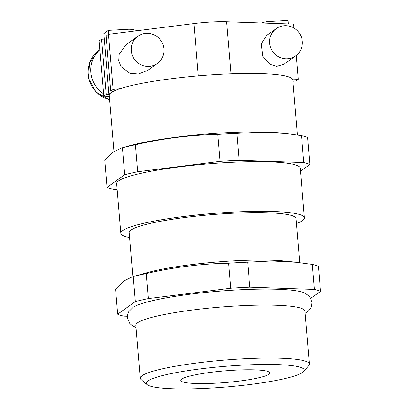 <?xml version="1.0" encoding="UTF-8"?>
<svg xmlns="http://www.w3.org/2000/svg" width="409" height="409" viewBox="0 0 409 409"><rect width="100%" height="100%" fill="white"/><g stroke="black" fill="none" stroke-linecap="round" stroke-linejoin="round"><path stroke-width="0.61" d="M137.894 36.243L126.192 44.586L119.208 54.198L118.733 60.614L120.916 66.524L129.806 73.252L138.334 74.034L147.695 70.389L157.342 63.507A16.749 16.217 -125.5 0 1 149.009 66.422A16.749 16.217 -125.5 0 1 132.271 55.235A16.749 16.217 -125.5 0 1 137.894 36.243A16.749 16.217 -125.5 0 1 146.228 33.328A16.749 16.217 -125.5 0 1 162.966 44.515A16.749 16.217 -125.5 0 1 157.342 63.507M276.228 28.615L266.581 35.491L261.254 43.921L262.813 56.35L269.935 64.341L276.668 66.406L283.974 64.228L295.676 55.88A16.749 16.217 54.5 0 0 301.3 36.887A16.749 16.217 54.5 0 0 284.562 25.701A16.749 16.217 54.5 0 0 276.228 28.615A16.749 16.217 54.5 0 0 270.605 47.608A16.749 16.217 54.5 0 0 287.338 58.794A16.749 16.217 54.5 0 0 295.676 55.88M309.393 364.071L304.945 311.111A84.852 11.074 175.2 0 0 237.644 305.906A84.852 11.074 175.2 0 0 135.834 325.308L140.282 378.274A84.852 11.074 -4.8 0 1 242.087 358.872A84.852 11.074 -4.8 0 1 309.393 364.071A84.852 11.074 -4.8 0 1 308.78 365.59L303.718 371.469A79.269 10.348 175.2 0 0 241.417 365.196A79.269 10.348 175.2 0 0 147.112 384.624A79.269 10.348 175.2 0 0 209.183 388.182A79.269 10.348 175.2 0 0 303.718 371.469M136.018 327.507L131.974 325.426L129.781 323.437L127.357 317.747L127.69 314.209L128.82 311.612L133.048 307.358A88.472 11.549 -4.8 0 1 237.082 289.955A88.472 11.549 -4.8 0 1 304.7 292.946L309.547 296.397L312.041 302.195L311.694 305.733L310.554 308.335L308.688 310.661L305.129 313.309M216.223 383.167A44.658 5.828 -4.8 0 1 180.798 380.426A44.658 5.828 -4.8 0 1 234.383 370.211A44.658 5.828 -4.8 0 1 269.802 372.952A44.658 5.828 -4.8 0 1 216.223 383.167M113.958 151.519L109.249 95.399A92.112 12.025 -4.8 0 1 111.171 92.649A92.112 12.025 -4.8 0 1 120.553 88.533A92.112 12.025 -4.8 0 1 219.761 74.336A92.112 12.025 -4.8 0 1 292.445 79.055A92.112 12.025 -4.8 0 1 292.818 79.985L297.44 135.011M124.699 174.735L122.439 147.782L121.33 148.068L129.592 145.757A92.112 12.025 -4.8 0 1 224.669 132.797A92.112 12.025 -4.8 0 1 281.157 133.027L285.661 133.503L261.152 132.189L236.857 133.385A104.392 13.625 175.2 0 0 227.404 133.845A104.392 13.625 175.2 0 0 217.762 134.438C190.078 135.001 162.634 138.452 135.435 144.796L137.695 171.749A104.392 13.625 175.2 0 0 124.699 174.735L107.015 187.348A104.392 13.625 175.2 0 0 113.119 189.28L117.143 189.418M304.398 217.864L300.232 168.227A92.112 12.025 175.2 0 0 227.169 162.577A92.112 12.025 175.2 0 0 116.657 183.641L120.824 233.278A92.112 12.025 -4.8 0 1 231.341 212.215A92.112 12.025 -4.8 0 1 304.398 217.864A92.112 12.025 -4.8 0 1 296.474 223.554M132.869 276.642L129.167 232.578A83.738 10.931 -4.8 0 1 229.638 213.432A83.738 10.931 -4.8 0 1 296.055 218.564L299.756 262.655M228.575 263.222C200.891 263.785 173.447 267.235 146.248 273.58A104.392 13.625 175.2 0 0 133.252 276.566L147.189 272.645A83.738 10.931 -4.8 0 1 233.621 260.86A83.738 10.931 -4.8 0 1 284.971 261.075L296.474 262.287L271.97 260.973L247.675 262.169A104.392 13.625 175.2 0 0 238.217 262.629A104.392 13.625 175.2 0 0 228.575 263.222L230.676 288.243A104.392 13.625 175.2 0 1 249.776 287.19L314.419 289.444A104.392 13.625 175.2 0 1 320.523 291.372L310.855 298.268M320.523 291.372L318.422 266.351A104.392 13.625 175.2 0 0 312.318 264.424L296.474 262.292M300.482 171.218L309.869 164.525L307.604 137.572A104.392 13.625 175.2 0 0 301.505 135.64L285.661 133.508M109.326 96.32L103.779 96.125L99.147 40.972L101.55 39.264L104.269 39.116L108.901 94.264L111.171 92.649L113.441 91.028L110.716 91.176L106.089 36.028L108.487 34.315L113.119 89.469L110.716 91.176M101.55 39.264L106.176 94.418L108.901 94.264M292.931 81.284L295.886 80.967L298.284 79.259L292.445 79.055M127.342 316.254L123.769 316.126A104.392 13.625 175.2 0 1 117.669 314.199L135.353 301.586A104.392 13.625 175.2 0 1 148.349 298.601L230.676 288.243M133.252 276.566L135.353 301.586M132.143 276.847L123.692 281.07L115.568 289.178L117.669 314.199M148.349 298.601L146.248 273.58M312.318 264.424L314.419 289.444M249.776 287.19L247.675 262.169M309.869 164.525A104.392 13.625 175.2 0 0 303.769 162.593L239.122 160.338A104.392 13.625 175.2 0 0 220.027 161.391L137.695 171.749M121.33 148.068L112.879 152.291L104.755 160.394L107.015 187.348M220.027 161.391L217.762 134.438M236.857 133.385L239.122 160.338M303.769 162.593L301.505 135.64M135.435 144.796A104.392 13.625 175.2 0 0 122.439 147.782M147.112 384.624L141.141 379.664A84.852 11.074 -4.8 0 1 140.282 378.274M129.587 237.568A92.112 12.025 -4.8 0 1 120.824 233.278M103.779 96.125L106.176 94.418M120.553 88.533L113.119 89.469M293.984 28.057L293.657 24.105L226.581 21.764A33.492 4.371 175.2 0 0 193.907 23.569L108.487 34.315M296.285 55.425L298.284 79.259M261.796 22.996A22.331 21.621 54.5 0 1 268.462 21.529L288.069 20.45L288.36 23.921M104.269 39.116L103.809 33.599L108.349 30.358L108.676 34.29M137.041 30.721A22.331 21.621 54.5 0 0 127.956 29.279L108.349 30.358M99.888 49.786A27.914 27.03 54.5 0 0 103.589 93.86M108.042 96.273A27.914 27.03 54.5 0 0 109.367 96.805M193.907 23.569L198.299 75.859M226.581 21.764L230.952 73.814M109.607 99.663A27.914 27.03 -125.5 0 1 88.661 77.817A27.914 27.03 -125.5 0 1 99.177 50.138L99.878 49.642M109.617 99.837L95.921 92.045L88.477 78.104L89.678 62.454L99.177 50.138"/></g></svg>
